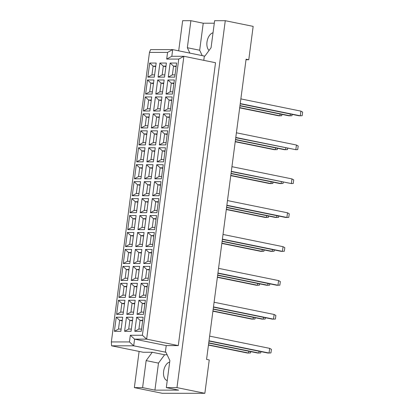 <?xml version="1.0" encoding="UTF-8"?>
<svg xmlns="http://www.w3.org/2000/svg" width="414" height="414" viewBox="0 0 414 414"><rect width="100%" height="100%" fill="white"/><g stroke="black" fill="none" stroke-linecap="round" stroke-linejoin="round"><path stroke-width="0.62" d="M169.678 362.074A9.465 5.558 -78.5 0 0 163.633 371.317A9.465 5.558 -78.5 0 0 167.246 380.564M213.029 32.784A9.465 5.558 -78.5 0 0 206.99 42.026A9.465 5.558 -78.5 0 0 209.065 50.441M139.114 351.424L134.348 387.618L162.236 393.3L204.858 393.3L209.251 359.942L206.565 359.399L246.092 59.192L248.773 59.74L253.161 26.382L225.278 20.7L214.623 20.7L211.062 47.719L204.94 56.056L204.335 56.056L203.776 60.335M167.127 354.772L164.606 354.772L158.484 363.114L154.924 390.133L178.651 390.133L166.314 387.618L169.875 360.599L165.942 352.262L133.701 345.814L111.583 345.814L143.223 352.262L152.274 352.262L146.147 360.599L142.592 387.618L134.348 387.618M214.292 23.215L203.233 23.215L190.895 20.7L187.34 47.719L189.881 53.111M190.895 20.7L182.652 20.7L178.688 50.834M154.924 390.133L142.592 387.618M204.858 393.3L176.969 387.618L225.278 20.7M166.314 387.618L176.969 387.618M246.019 59.74L248.773 59.74M165.341 352.262L166.221 345.592L178.284 345.592L215.523 62.731L183.883 56.283L146.644 339.144L134.581 339.144L133.701 345.814L129.447 341.933L130.327 335.262L142.39 335.262L178.75 59.073L166.687 59.073L167.566 52.402L149.47 52.402L111.356 341.933L129.447 341.933M178.284 345.592L146.644 339.144L142.39 335.262M164.606 354.772L152.274 352.262M149.47 52.402L150.582 49.613L172.695 49.613L171.82 56.283L183.883 56.283L178.75 59.073M204.335 56.056L172.695 49.613L167.566 52.402M114.383 331.293L116.236 317.217L122.71 317.217L120.857 331.293L114.383 331.293L118.487 329.063L121.152 329.063M124.598 331.293L126.451 317.217L132.925 317.217L131.072 331.293L124.598 331.293L128.702 329.063L131.362 329.063M134.809 331.293L136.661 317.217L143.135 317.217L141.283 331.293L134.809 331.293L138.913 329.063L141.578 329.063M116.613 314.345L118.466 300.269L124.94 300.269L123.087 314.345L116.613 314.345L120.717 312.115L123.382 312.115M126.829 314.345L128.682 300.269L135.155 300.269L133.303 314.345L126.829 314.345L130.933 312.115L133.593 312.115M137.039 314.345L138.892 300.269L145.366 300.269L143.513 314.35L137.039 314.345L141.143 312.115L143.808 312.115M118.844 297.402L120.697 283.326L127.17 283.326L125.318 297.402L118.844 297.402L122.948 295.172L125.613 295.172M129.059 297.402L130.912 283.326L137.386 283.326L135.533 297.402L129.059 297.402L133.163 295.172L135.828 295.172M139.27 297.402L141.122 283.326L147.596 283.326L145.744 297.402L139.27 297.402L143.379 295.172L146.038 295.172M121.074 280.459L122.927 266.383L129.401 266.383L127.548 280.459L121.074 280.459L125.178 278.224L127.843 278.224M131.29 280.459L133.142 266.383L139.616 266.383L137.764 280.459L131.29 280.459L135.394 278.224L138.059 278.224M141.5 280.459L143.358 266.383L149.832 266.383L147.974 280.459L141.5 280.459L145.609 278.229L148.269 278.229M123.305 263.511L125.157 249.435L131.631 249.435L129.779 263.511L123.305 263.511L127.408 261.281L130.074 261.281M133.52 263.511L135.373 249.435L141.847 249.435L139.994 263.511L133.52 263.511L137.624 261.281L140.289 261.281M143.736 263.511L145.588 249.435L152.062 249.435L150.21 263.511L143.736 263.511L147.839 261.281L150.499 261.281M125.535 246.568L127.388 232.492L133.862 232.492L132.009 246.568L125.535 246.568L129.644 244.338L132.304 244.338M135.751 246.568L137.603 232.492L144.077 232.492L142.225 246.568L135.751 246.568L139.854 244.338L142.519 244.338M145.966 246.568L147.819 232.492L154.293 232.492L152.44 246.568L145.966 246.568L150.07 244.338L152.73 244.338M127.766 229.62L129.623 215.544L136.097 215.544L134.239 229.625L127.766 229.62L131.875 227.389L134.534 227.389M137.981 229.625L139.834 215.544L146.308 215.544L144.455 229.625L137.981 229.625L142.085 227.389L144.75 227.389M148.196 229.625L150.049 215.544L156.523 215.549L154.67 229.625L148.196 229.625L152.3 227.389L154.96 227.389M130.001 212.677L131.854 198.601L138.328 198.601L136.475 212.677L130.001 212.677L134.105 210.447L136.765 210.447M140.211 212.677L142.064 198.601L148.538 198.601L146.685 212.677L140.211 212.677L144.315 210.447L146.98 210.447M150.427 212.677L152.28 198.601L158.753 198.601L156.901 212.677L150.427 212.677L154.531 210.447L157.196 210.447M132.232 195.734L134.084 181.658L140.558 181.658L138.706 195.734L132.232 195.734L136.335 193.504L138.995 193.504M142.442 195.734L144.295 181.658L150.768 181.658L148.916 195.734L142.442 195.734L146.546 193.504L149.211 193.504M152.657 195.734L154.51 181.658L160.984 181.658L159.131 195.734L152.657 195.734L156.761 193.504L159.426 193.504M134.462 178.786L136.315 164.71L142.789 164.71L140.936 178.786L134.462 178.786L138.566 176.555L141.226 176.555M144.672 178.786L146.525 164.71L152.999 164.71L151.146 178.786L144.672 178.786L148.781 176.555L151.441 176.555M154.888 178.786L156.74 164.71L163.214 164.71L161.362 178.786L154.888 178.786L158.992 176.555L161.657 176.555M136.692 161.843L138.545 147.767L145.019 147.767L143.166 161.843L136.692 161.843L140.796 159.613L143.461 159.613M146.903 161.843L148.755 147.767L155.229 147.767L153.377 161.843L146.903 161.843L151.012 159.613L153.672 159.613M157.118 161.843L158.971 147.767L165.445 147.767L163.592 161.843L157.118 161.843L161.222 159.613L163.887 159.613M138.923 144.9L140.776 130.824L147.249 130.824L145.397 144.9L138.923 144.9L143.027 142.664L145.692 142.664M149.133 144.9L150.991 130.824L157.465 130.824L155.607 144.9L149.133 144.9L153.242 142.664L155.902 142.664M159.349 144.9L161.201 130.824L167.675 130.824L165.823 144.9L159.349 144.9L163.452 142.664L166.117 142.664M141.153 127.952L143.006 113.876L149.48 113.876L147.627 127.952L141.153 127.952L145.257 125.721L147.922 125.721M151.369 127.952L153.221 113.876L159.695 113.876L157.843 127.952L151.369 127.952L155.473 125.721L158.132 125.721M161.579 127.952L163.432 113.876L169.906 113.876L168.053 127.952L161.579 127.952L165.683 125.721L168.348 125.721M143.384 111.009L145.236 96.933L151.71 96.933L149.858 111.009L143.384 111.009L147.487 108.778L150.153 108.778M153.599 111.009L155.452 96.933L161.926 96.933L160.073 111.009L153.599 111.009L157.703 108.778L160.363 108.778M163.809 111.009L165.662 96.933L172.136 96.933L170.283 111.009L163.809 111.009L167.913 108.778L170.578 108.778M145.614 94.061L147.467 79.985L153.941 79.985L152.088 94.061L145.614 94.061L149.718 91.83L152.383 91.83M155.83 94.061L157.682 79.985L164.156 79.985L162.304 94.061L155.83 94.061L159.933 91.83L162.593 91.83M166.04 94.061L167.893 79.985L174.366 79.985L172.514 94.061L166.04 94.061L170.149 91.83L172.809 91.83M147.845 77.118L149.697 63.042L156.171 63.042L154.318 77.118L147.845 77.118L151.948 74.887L154.613 74.887M158.06 77.118L159.913 63.042L166.387 63.042L164.534 77.118L158.06 77.118L162.164 74.887L164.829 74.887M168.27 77.118L170.128 63.042L176.602 63.042L174.744 77.118L168.27 77.118L172.379 74.887L175.039 74.887M166.221 345.592L134.581 339.144L130.327 335.262M203.233 23.215L199.672 50.234L202.213 55.626M199.672 50.234L187.34 47.719M158.484 363.114L146.147 360.599M176.193 66.147L173.528 66.147L172.379 74.887M176.121 66.675L173.528 66.147L170.128 63.042M165.978 66.147L163.313 66.147L162.164 74.887M165.905 66.675L163.313 66.147L159.913 63.042M155.762 66.147L153.102 66.147L151.948 74.887M155.695 66.675L153.102 66.147L149.697 63.042M173.958 83.095L171.298 83.095L170.149 91.83M173.89 83.623L171.298 83.095L167.893 79.985M163.747 83.09L161.082 83.09L159.933 91.83M163.675 83.623L161.082 83.09L157.682 79.985M153.532 83.09L150.872 83.09L149.718 91.83M153.465 83.623L150.872 83.09L147.467 79.985M171.727 100.038L169.067 100.038L167.913 108.778M171.66 100.566L169.067 100.038L165.662 96.933M161.517 100.038L158.852 100.038L157.703 108.778M161.444 100.566L158.852 100.038L155.452 96.933M151.301 100.038L148.642 100.038L147.487 108.778M151.234 100.566L148.642 100.038L145.236 96.933M169.497 116.981L166.837 116.981L165.683 125.721M169.429 117.509L166.837 116.981L163.432 113.876M159.286 116.981L156.621 116.981L155.473 125.721M159.214 117.509L156.621 116.981L153.221 113.876M149.071 116.981L146.406 116.981L145.257 125.721M149.004 117.509L146.406 116.981L143.006 113.876M167.266 133.929L164.606 133.929L163.452 142.664M167.199 134.457L164.606 133.929L161.201 130.824M157.056 133.929L154.391 133.929L153.242 142.664M156.984 134.457L154.391 133.929L150.991 130.824M146.841 133.929L144.175 133.929L143.027 142.664M146.773 134.457L144.175 133.929L140.776 130.824M165.036 150.872L162.376 150.872L161.222 159.613M164.969 151.4L162.376 150.872L158.971 147.767M154.82 150.872L152.161 150.872L151.012 159.613M154.753 151.4L152.161 150.872L148.755 147.767M144.61 150.872L141.945 150.872L140.796 159.613M144.538 151.4L141.945 150.872L138.545 147.767M162.805 167.815L160.14 167.815L158.992 176.555M162.738 168.348L160.14 167.815L156.74 164.71M152.59 167.815L149.93 167.815L148.781 176.555M152.523 168.348L149.93 167.815L146.525 164.71M142.38 167.815L139.715 167.815L138.566 176.555M142.307 168.343L139.715 167.815L136.315 164.71M160.575 184.763L157.91 184.763L156.761 193.504M160.508 185.291L157.91 184.763L154.51 181.658M150.36 184.763L147.7 184.763L146.546 193.504M150.292 185.291L147.7 184.763L144.295 181.658M140.149 184.763L137.484 184.763L136.335 193.504M140.077 185.291L137.484 184.763L134.084 181.658M158.345 201.706L155.68 201.706L154.531 210.447M158.272 202.234L155.68 201.706L152.28 198.601M148.129 201.706L145.469 201.706L144.315 210.447M148.062 202.234L145.469 201.706L142.064 198.601M137.919 201.706L135.254 201.706L134.105 210.447M137.846 202.234L135.254 201.706L131.854 198.601M156.114 218.654L153.449 218.654L152.3 227.389M156.042 219.182L153.449 218.654L150.049 215.544M145.899 218.654L143.239 218.654L142.085 227.389M145.832 219.182L143.239 218.654L139.834 215.544M135.688 218.654L133.023 218.654L131.875 227.389M135.616 219.182L133.023 218.654L129.623 215.544M153.884 235.597L151.219 235.597L150.07 244.338M153.811 236.125L151.219 235.597L147.819 232.492M143.668 235.597L141.008 235.597L139.854 244.338M143.601 236.125L141.008 235.597L137.603 232.492M133.453 235.597L130.793 235.597L129.644 244.338M133.386 236.125L130.793 235.597L127.388 232.492M151.653 252.54L148.988 252.54L147.839 261.281M151.581 253.068L148.988 252.54L145.588 249.435M141.438 252.54L138.773 252.54L137.624 261.281M141.371 253.068L138.773 252.54L135.373 249.435M131.222 252.54L128.563 252.54L127.408 261.281M131.155 253.068L128.563 252.54L125.157 249.435M149.423 269.488L146.758 269.488L145.609 278.229M149.351 270.016L146.758 269.488L143.358 266.383M139.207 269.488L136.542 269.488L135.394 278.224M139.135 270.016L136.542 269.488L133.142 266.383M128.992 269.488L126.332 269.488L125.178 278.224M128.925 270.016L126.332 269.488L122.927 266.383M147.187 286.431L144.527 286.431L143.379 295.172M147.12 286.959L144.527 286.431L141.122 283.326M136.977 286.431L134.312 286.431L133.163 295.172M136.905 286.959L134.312 286.431L130.912 283.326M126.762 286.431L124.102 286.431L122.948 295.172M126.694 286.959L124.102 286.431L120.697 283.326M144.957 303.379L142.297 303.379L141.143 312.115M144.89 303.907L142.297 303.379L138.892 300.269M134.747 303.379L132.082 303.374L130.933 312.115M134.674 303.907L132.082 303.374L128.682 300.269M124.531 303.374L121.871 303.374L120.717 312.115M124.464 303.907L121.871 303.374L118.466 300.269M142.726 320.322L140.067 320.322L138.913 329.063M142.659 320.85L140.067 320.322L136.661 317.217M132.516 320.322L129.851 320.322L128.702 329.063M132.444 320.85L129.851 320.322L126.451 317.217M122.301 320.322L119.636 320.322L118.487 329.063M122.233 320.85L119.636 320.322L116.236 317.217M166.687 59.073L171.82 56.283M111.356 341.933L111.583 345.814M239.685 107.863L278.648 115.801L279.854 115.801L280.087 114.01M239.716 107.624L279.854 115.801L281.748 115.703L281.918 114.383M239.949 105.834L288.858 115.801L290.064 115.801L290.302 114.01M239.98 105.596L290.064 115.801L291.958 115.703L292.134 114.388M240.218 103.81L299.074 115.801L300.279 115.801L300.895 111.128L240.865 98.899M240.249 103.567L300.279 115.801L302.173 115.703L302.644 112.101L300.895 111.128M235.219 141.754L274.182 149.687L275.388 149.687L275.626 147.901M235.25 141.51L275.388 149.687L277.282 149.594L277.458 148.274M230.758 175.639L269.721 183.578L270.927 183.578L271.165 181.793M230.789 175.401L270.927 183.578L272.821 183.485L272.997 182.165M226.298 209.531L265.26 217.469L266.466 217.469L266.704 215.684M226.329 209.293L266.466 217.469L268.36 217.371L268.536 216.056M221.837 243.422L260.799 251.36L262.005 251.36L262.238 249.57M221.868 243.184L262.005 251.36L263.899 251.262L264.07 249.947M235.488 139.725L284.397 149.687L285.603 149.687L285.841 147.901M235.519 139.487L285.603 149.687L287.497 149.594L287.673 148.274M231.028 173.616L279.936 183.578L281.142 183.578L281.375 181.793M231.059 173.378L281.142 183.578L283.036 183.485L283.207 182.165M226.567 207.507L275.476 217.469L276.681 217.469L276.914 215.684M226.598 207.264L276.681 217.469L278.575 217.371L278.746 216.056M222.101 241.393L271.01 251.36L272.221 251.36L272.453 249.57M222.137 241.155L272.221 251.36L274.115 251.262L274.285 249.947M235.752 137.696L295.819 149.692L296.434 145.019L236.399 132.791M235.789 137.458L295.819 149.692L297.713 149.594L298.183 145.992L296.434 145.019M231.291 171.587L291.358 183.578L291.968 178.91L231.938 166.682M231.322 171.349L291.358 183.578L293.247 183.485L293.723 179.878L291.968 178.91M226.831 205.479L285.686 217.469L286.892 217.469L287.507 212.801L227.477 200.567M226.862 205.24L286.892 217.469L288.786 217.371L289.262 213.769L287.507 212.801M222.37 239.37L281.225 251.36L282.431 251.36L283.047 246.687L223.017 234.459M222.401 239.132L282.431 251.36L284.325 251.262L284.801 247.66L283.047 246.687M217.376 277.313L256.338 285.251L257.544 285.251L257.777 283.461M217.407 277.069L257.544 285.251L259.438 285.153L259.609 283.833M212.915 311.199L251.878 319.137L253.083 319.137L253.316 317.352M212.946 310.961L253.083 319.137L254.977 319.044L255.148 317.724M208.449 345.09L247.412 353.028L248.617 353.028L248.855 351.243M208.48 344.852L248.617 353.028L250.511 352.93L250.687 351.615M217.64 275.284L266.549 285.251L267.754 285.251L267.993 283.461M217.671 275.046L267.754 285.251L269.649 285.153L269.824 283.833M213.179 309.175L262.088 319.137L263.294 319.137L263.532 317.352M213.21 308.937L263.294 319.137L265.188 319.044L265.364 317.724M208.718 343.066L257.627 353.028L258.833 353.028L259.071 351.243M208.749 342.823L258.833 353.028L260.727 352.93L260.903 351.615M217.909 273.261L276.764 285.251L277.97 285.251L278.586 280.578L218.556 268.35M217.94 273.017L277.97 285.251L279.864 285.153L280.34 281.551L278.586 280.578M213.448 307.147L272.303 319.137L273.509 319.137L274.125 314.469L214.095 302.241M213.479 306.909L273.509 319.137L275.403 319.044L275.874 315.442L274.125 314.469M208.987 341.038L267.842 353.028L269.048 353.028L269.664 348.36L209.629 336.127M209.018 340.8L269.048 353.028L270.942 352.93L271.413 349.328L269.664 348.36"/></g></svg>
